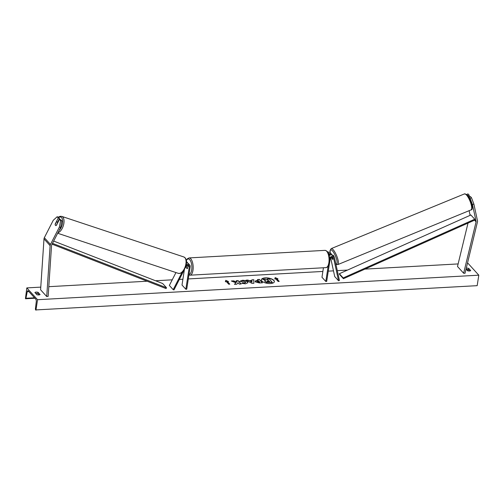 <?xml version="1.0" encoding="UTF-8"?>
<svg xmlns="http://www.w3.org/2000/svg" width="504" height="504" viewBox="0 0 504 504"><rect width="100%" height="100%" fill="white"/><g stroke="black" fill="none" stroke-linecap="round" stroke-linejoin="round"><path stroke-width="0.76" d="M477.509 221.659A3.112 2.52 -42.3 0 1 477.458 221.905L465.028 273.288L463.642 273.244L476.072 221.861A1.556 1.26 -42.3 0 0 476.085 221.262L472.462 204.574L470.087 198.286L471.486 197.732L473.861 204.019L477.483 220.714A3.112 2.52 -42.3 0 1 477.509 221.659M469.117 210.685L469.949 214.521A1.556 1.26 -42.3 0 1 469.936 215.12L469.854 215.46M466.679 194.431L468.008 193.908L469.136 195.143L467.832 195.659M468.008 223.096L457.506 266.496L463.642 273.244M469.066 197.53L468.959 197.045L470.087 198.286M468.959 197.045L470.358 196.491L471.486 197.732M469.501 196.831L469.136 195.143M473.861 204.019L472.462 204.574M59.497 219.334L60.619 220.576L59.377 227.065L60.631 227.468L61.872 220.979L60.751 219.738L59.497 219.334L56.41 225.37A1.94 1.033 107.9 0 1 55.711 225.54A1.94 1.033 107.9 0 1 55.453 225.364A1.94 1.033 107.9 0 1 55.182 224.022L58.269 217.986L57.141 216.752L58.395 217.155L59.522 218.389L58.269 217.986M57.141 216.752L53.241 220.317L44.339 237.712A3.112 2.52 137.7 0 0 44.024 238.676A3.112 2.52 137.7 0 0 43.993 238.921L40.597 289.8L46.727 296.541L50.129 245.662A3.112 2.52 137.7 0 1 50.154 245.417A3.112 2.52 137.7 0 1 50.476 244.453L59.377 227.065M60.631 227.468L51.729 244.856A1.556 1.26 137.7 0 0 51.553 245.461L48.157 296.339L46.727 296.541M57.632 222.081L59.522 218.389M61.872 220.979L60.619 220.576M187.614 263.057A2.917 2.362 137.7 0 0 187.167 262.231A2.917 2.362 137.7 0 0 186.461 261.733M175.953 272.563L169.357 285.44L173.193 289.655L182.001 272.45M184.395 269.596L182.007 285.037L185.837 289.252L186.719 289.202L190.184 266.824A2.917 2.362 137.7 0 0 189.693 265.01A2.917 2.362 137.7 0 0 186.152 265.054M185.837 289.252L189.302 266.874A1.94 1.575 137.7 0 0 188.975 265.665A1.94 1.575 137.7 0 0 185.976 266.465L185.289 267.8M184.237 269.861L173.974 289.907L173.193 289.655M188.023 265.224A1.94 1.575 -42.3 0 1 187.998 265.438L187.538 268.411A1.94 0.806 86.8 0 1 187.198 268.632A1.94 0.806 86.8 0 1 186.316 267.063L186.512 265.778M186.448 262.93A2.917 2.362 -42.3 0 1 188.389 263.579L189.693 265.01M331.544 257.342L331.682 257.891M328.639 253.846A2.917 2.362 -42.3 0 1 331.538 254.199A2.917 2.362 -42.3 0 1 331.985 255.03M327.839 252.221A2.917 2.362 -42.3 0 1 330.233 252.769L331.538 254.199M328.898 254.614A1.94 1.575 -42.3 0 1 330.819 254.854A1.94 1.575 -42.3 0 1 330.863 254.904M329.912 254.419L330.063 255.106M330.681 257.954L334.719 276.545L338.549 280.76L339.425 280.413L334.543 257.909A2.917 2.362 -42.3 0 0 334.07 256.983A2.917 2.362 -42.3 0 0 329.572 258.168M323.436 267.769L321.968 277.257L325.804 281.465L326.686 281.421L330.151 259.043A1.94 1.575 -42.3 0 1 331.487 257.368A1.94 1.575 -42.3 0 1 333.352 257.639A1.94 1.575 -42.3 0 1 333.667 258.256L338.549 280.76M325.804 281.465L328.167 266.181M331.563 257.336L331.745 258.18A1.94 0.523 -112.3 0 0 332.413 259.22A1.94 0.485 -111.5 0 0 332.779 259.421A1.94 0.485 -111.5 0 0 332.886 259.251L332.445 257.204M334.07 256.983L332.766 255.553A2.917 2.362 137.7 0 0 329.175 255.629M187.91 266.024L187.822 266.03A1.94 0.806 -93.2 0 0 187.57 265.255M187.822 266.03L187.431 268.525A1.94 0.806 -93.2 0 1 187.198 268.632L187.198 268.632A1.94 0.806 -93.2 0 1 186.36 267.347L186.619 265.69M334.297 257.286A1.94 0.523 -112.3 0 0 333.276 255.364A1.94 0.523 -112.3 0 0 332.886 255.175L332.52 255.32M332.413 259.22A1.94 0.523 -112.3 0 0 332.791 259.415M332.419 257.197L332.873 259.302M270.472 283.544A6.552 2.715 8.8 0 0 274.365 281.704A6.552 2.715 8.8 0 0 265.299 277.862A6.552 2.715 8.8 0 0 261.406 279.701A6.552 2.715 8.8 0 0 270.472 283.544M274.346 281.793A6.552 2.715 8.8 0 0 265.274 278.038A6.552 2.715 8.8 0 0 261.4 279.789M34.902 292.503A2.432 1.008 -171.2 0 1 36.194 292.093A2.432 1.008 -171.2 0 1 38.077 292.326L40.068 294.519A2.432 1.008 -171.2 0 1 36.893 294.695L34.902 292.503M35.671 293.353A2.432 1.008 -171.2 0 1 36.005 293.315A2.432 1.008 -171.2 0 1 37.888 293.555L39.11 294.897M466.043 269.098L467.548 270.755A2.432 1.008 8.8 0 0 470.723 270.579L468.733 268.386A2.432 1.008 8.8 0 0 466.849 268.153A2.432 1.008 8.8 0 0 466.25 268.235M469.766 270.957L468.537 269.608A2.432 1.008 8.8 0 0 466.66 269.375A2.432 1.008 8.8 0 0 466.32 269.407M239.898 281.245L242.329 280.312C244.623 280.262 246.368 280.778 247.558 281.849L247.905 282.7L245.442 283.821L241.807 283.286L242.783 282.656L244.686 282.971L245.549 281.975L243.048 281.169L241.826 281.667L239.898 281.245M245.725 282.536L245.555 281.982M255.446 281.938C254.848 281.131 255.49 280.671 257.374 280.558L258.344 280.501L257.468 279.537L259.421 279.43L262.489 282.801L259.466 282.971L255.452 281.95L255.2 281.364M235.841 282.763L234.486 284.357L236.804 284.231L237.995 282.725L239.236 284.099L241.196 283.985L238.127 280.615L236.168 280.722L236.962 281.597L236.597 282.013L233.68 280.86L231.33 280.993L235.841 282.763L234.612 284.351M467.416 263.409L468.065 263.378L478.8 275.178L477.175 285.667L35.696 309.935A0.97 0.403 86.8 0 1 35.438 308.706L36.275 301.619A1.94 0.806 -93.2 0 0 35.759 299.162L28.243 290.902A1.94 0.806 -93.2 0 0 27.865 290.707A1.94 0.806 -93.2 0 0 27.229 291.677L25.943 298.267A0.97 0.403 86.8 0 1 25.628 298.752A0.97 0.403 86.8 0 1 25.439 298.658L26.825 287.904L40.774 287.129M48.8 286.682L147.155 281.219M155.528 280.753L172.236 279.821M179.342 279.424L182.908 279.229M188.313 278.926L322.869 271.448M328.274 271.146L333.484 270.856M337.302 270.642L347.508 270.075M364.934 269.111L458.13 263.926M26.825 287.904L37.561 299.71L478.8 275.178M276.904 278.876L277.962 278.813L275.178 277.591L274.781 278.989L275.839 278.933L278.145 281.459L279.203 281.402L276.904 278.876L279.027 281.415M225.364 281.736L225.754 280.337L228.539 281.56L227.48 281.623L229.78 284.149L228.722 284.206L226.422 281.679L225.364 281.736M249.115 280.633L251.849 280.482L251.798 279.852L253.821 279.745L253.903 283.286L252.032 283.387L245.971 280.18L248.056 280.06L249.083 280.81L251.849 280.482M37.561 299.71L35.935 310.193M468.021 269.476L467.756 270.812M468.537 269.608L468.733 268.386M37.888 293.555L38.077 292.326M268.059 280.054L267.303 279.021L269.262 278.914L272.311 282.467L266.326 282.416L264.77 281.024M266.326 282.416L264.745 281.112M272.336 282.29L266.351 282.24M265.274 280.451L262.754 279.273L265.016 279.147L268.235 280.048L267.303 279.021M264.978 281.654L265.514 280.363L262.754 279.273M277.584 278.838L275.146 277.761L274.806 278.989M225.389 281.736L225.754 280.337M225.729 280.514L228.167 281.585M229.603 284.161L227.48 281.623M236.962 281.597L236.565 282.19L233.654 281.037L231.714 281.144M241.019 283.998L238.102 280.791L236.319 280.886M257.342 281.969L259.818 282.127L259.012 281.232L257.273 281.585L257.336 281.963L259.818 282.127M255.194 281.452L258.344 280.501M257.62 279.707L259.421 279.43M259.396 279.607L262.313 282.813M239.866 281.421L242.304 280.482C244.597 280.438 246.336 280.955 247.527 282.026L247.886 282.788M241.958 283.343L242.783 282.656M242.752 282.832L244.654 283.141L245.53 282.158M251.906 281.238L250.331 281.327L251.981 282.234L251.906 281.238M251.981 282.234L250.331 281.327M251.811 280.029L253.821 279.745M253.796 279.915L253.871 283.286M246.267 280.337L248.056 280.06M248.031 280.237L249.083 280.81M266.918 281.308L269.64 281.591L268.903 280.778L266.843 281.125M269.464 281.597L268.871 280.955L266.893 281.484M57.563 223.114L57.469 223.089A1.94 0.995 -71.6 0 0 57.204 222.025A1.94 0.995 -71.6 0 0 56.958 221.861A1.94 0.995 -71.6 0 0 56.454 221.924L55.226 224.318A1.94 0.995 -71.6 0 0 55.49 225.382M57.469 223.089L56.253 225.471M339.356 273.716L470.881 215L474.718 219.215L474.932 220.002L343.407 278.718L339.576 274.504L339.356 273.716L343.186 277.931L343.407 278.718M474.718 219.215L343.186 277.931M52.076 244.175L166.049 288.578L166.522 287.752L162.685 283.538L53.663 241.069M52.504 243.338L166.522 287.752M469.949 214.521L470.528 215.158M474.932 220.002L476.085 221.262M474.541 220.179L476.072 221.861M44.339 237.712L50.476 244.453M43.993 238.921L50.129 245.662M187.998 265.438L189.302 266.874M330.233 254.482L330.643 254.936M332.766 257.267L333.667 258.256M328.873 262.748A8.65 3.591 -93.2 0 0 324.986 250.362C329.792 251.433 329.673 257.563 329.452 262.477C328.01 267.882 327.795 266.711 325.943 267.63A8.65 3.591 -93.2 0 0 328.873 262.748M189.032 274.264A7.673 3.188 -93.2 0 0 191.709 269.93A7.673 3.188 -93.2 0 0 190.361 260.555A7.673 3.188 -93.2 0 0 186.36 260.713M324.986 250.362L189.082 257.916A8.65 3.591 86.8 0 1 192.975 270.302A8.65 3.591 86.8 0 1 190.039 275.184L325.943 267.63M466.25 194.714A8.65 2.325 -112.3 0 0 464.524 193.876L467.12 194.834C470.862 198.267 474.031 210.344 471.095 209.872A8.65 2.325 -112.3 0 0 470.812 203.333A8.65 2.325 -112.3 0 0 466.25 194.714M335.859 263.995A7.673 2.066 -112.3 0 0 336.59 259.276A7.673 2.066 -112.3 0 0 332.243 250.614A7.673 2.066 -112.3 0 0 330.252 252.787M464.524 193.876L331.204 248.617A8.65 2.325 67.7 0 1 332.936 249.455A8.65 2.325 67.7 0 1 337.497 258.073A8.65 2.325 67.7 0 1 337.774 264.613L471.095 209.872M25.943 298.267L34.511 297.795M27.229 291.677L28.867 291.589M58.577 217.356A7.673 3.925 108.4 0 1 61.639 217.715A7.673 3.925 108.4 0 1 59.119 230.41M57.903 232.791A8.65 4.423 -71.6 0 0 63.315 225.767A8.65 4.423 -71.6 0 0 62.861 217.142A8.65 4.423 -71.6 0 0 61.771 216.392L183.784 256.939A8.65 4.423 108.4 0 1 184.874 257.689A8.65 4.423 108.4 0 1 184.817 267.719A8.65 4.423 108.4 0 1 178.328 273.351C183.179 273.685 183.853 270.314 185.699 266.704C186.889 262.968 186.713 260.026 185.176 257.884L183.784 256.939M186.442 261.437L187.167 262.231M189.082 257.916L187.223 258.892L186.304 260.385M188.924 274.976L190.039 275.184M331.204 248.617L330.076 250.387L330.177 252.706M335.929 264.291L337.774 264.613M25.628 298.752L34.921 298.236M57.664 233.251L178.328 273.351M56.958 221.861L58.023 222.214M58.325 217.129L60.171 216.298L61.771 216.392"/></g></svg>

